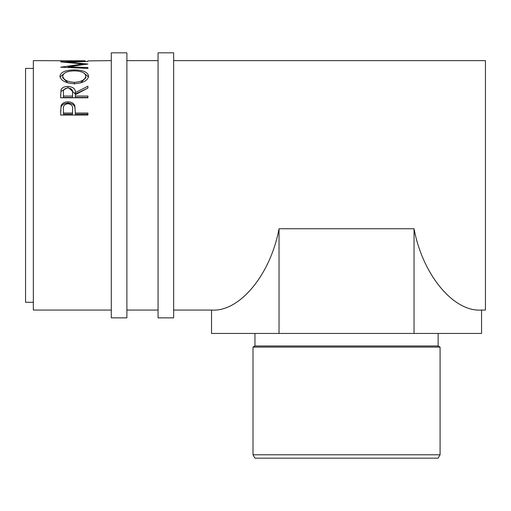 <?xml version="1.0" encoding="UTF-8"?>
<svg xmlns="http://www.w3.org/2000/svg" width="511" height="511" viewBox="0 0 511 511"><rect width="100%" height="100%" fill="white"/><g stroke="black" fill="none" stroke-linecap="round" stroke-linejoin="round"><path stroke-width="0.77" d="M126.881 185.346L126.881 52.831L111.296 52.831L111.296 317.861L126.881 317.861L126.881 185.346M173.651 185.346L173.651 52.831L158.065 52.831L158.065 317.861L173.651 317.861L173.651 185.346M440.08 454.79L438.131 458.169L254.951 458.169L253.002 454.79L440.08 454.79L440.08 347.09L253.002 347.09L253.002 454.79M254.951 333.447L254.951 345.966L438.131 345.966L440.08 347.09M33.343 302.269L25.55 302.269L25.55 68.423L33.343 68.423M60.63 115.045L61.039 105.809C62.087 103.222 64.386 101.906 67.944 101.855C71.604 101.913 73.91 103.286 74.868 105.975L75.315 113.033L87.911 113.033L87.911 115.045L60.63 115.045M60.63 97.78L61.001 89.885C61.978 87.662 64.284 86.512 67.925 86.442C73.207 86.876 75.673 88.933 75.315 92.625L87.911 86.231L87.911 88.096L75.315 94.676L75.315 96.055L87.911 96.055L87.911 97.78L60.63 97.78M59.928 76.196C60.63 72.153 65.408 70.064 74.255 69.924C83.031 70.071 87.815 72.121 88.607 76.088C87.86 80.553 83.121 83.101 74.389 83.74C65.625 83.159 60.803 80.649 59.928 76.196M68.238 67.522L68.238 66.737L87.911 64.054L68.276 62.061L87.911 61.397L60.63 61.85M68.238 66.737L87.911 67.567L87.911 68.404L60.63 67.197L83.012 63.996L60.63 61.895M85.113 60.835L33.343 60.63L33.343 310.062L111.296 310.062M60.63 60.898L63.428 60.835M71.821 60.764L63.428 60.764L71.821 60.898M71.821 60.835L74.619 60.835M85.113 60.764L74.619 60.764L85.113 60.898M87.911 60.898L111.296 60.63M279.032 228.749L279.032 333.447L211.528 333.447L211.528 310.062C239.423 312.227 270.498 274.797 279.032 228.749L414.044 228.749C422.584 274.797 453.653 312.227 481.554 310.062L485.45 310.062L485.45 60.63L173.651 60.63M68.276 62.502L68.276 62.061M83.012 64.654L83.012 63.996M87.911 68.404L87.911 67.567M74.255 69.924L74.255 70.876C67.139 71.067 63.3 72.818 62.725 76.139C63.364 79.773 67.248 81.843 74.376 82.335C81.441 81.817 85.248 79.754 85.81 76.139C85.28 72.798 81.421 71.048 74.255 70.876M84.143 73.233L88.512 76.963M60.023 77.027L64.552 73.162M80.476 82.98L85.81 77.844L85.81 76.139M62.725 76.139L62.725 77.844L67.982 82.916M74.376 83.945L74.376 82.335M60.63 95.41L61.001 91.38L66.979 88.013M61.001 89.885L61.001 91.38M67.925 86.442L67.925 87.988M68.908 88.02L75.315 94.075L87.911 88.096M75.315 92.625L75.315 94.075M75.315 96.055L75.315 97.448L87.911 97.448L87.911 97.78M63.428 96.055L63.428 92.561C62.923 89.968 64.418 88.429 67.918 87.949C71.502 88.441 73.054 90 72.556 92.638L72.517 96.055L63.428 96.055L63.428 97.448L72.517 97.448L72.556 94.069M72.517 96.055L72.517 97.448M60.63 111.858L61.039 107.048C62.087 104.506 64.386 103.209 67.944 103.158C71.604 103.216 73.91 104.563 74.868 107.214L75.315 112.612M61.039 105.809L61.039 107.048M67.944 101.855L67.944 103.158M74.868 105.975L74.868 107.214M75.315 113.033L75.315 114.164L87.911 114.164L87.911 115.045M63.428 113.033L63.428 109.028C62.955 106.007 64.463 104.231 67.957 103.688C71.514 104.257 73.06 106.096 72.581 109.194L72.517 113.033L63.428 113.033L63.428 114.164L72.517 114.164L72.581 110.357M72.517 113.033L72.517 114.164M279.032 333.447L481.554 333.447L481.554 310.062M414.044 228.749L414.044 333.447M438.131 345.966L438.131 333.447M158.065 60.63L126.881 60.63M211.528 310.062L173.651 310.062M158.065 310.062L126.881 310.062M254.951 345.966L253.002 347.09"/></g></svg>
